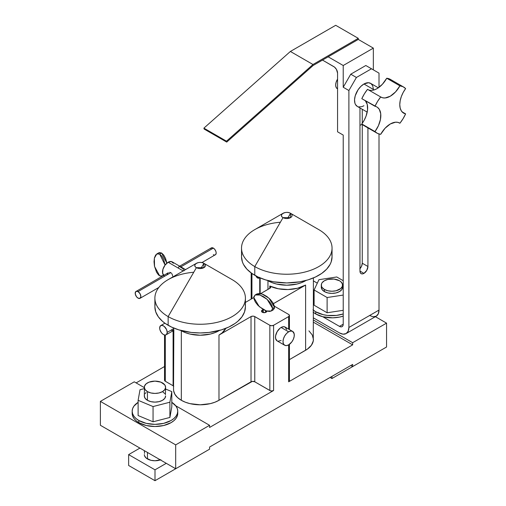 <?xml version="1.0" encoding="UTF-8"?>
<svg xmlns="http://www.w3.org/2000/svg" width="506" height="506" viewBox="0 0 506 506"><rect width="100%" height="100%" fill="white"/><g stroke="black" fill="none" stroke-linecap="round" stroke-linejoin="round"><path stroke-width="0.76" d="M324.409 291.595A10.651 6.148 0 0 0 336.016 292.93A10.651 6.148 0 0 0 342.587 287.25L341.778 289.603L339.469 291.595L336.016 292.93L331.942 293.398L327.863 292.93L324.409 291.595L322.101 289.603L321.291 287.25A10.651 6.148 0 0 0 324.409 291.595L324.409 289.438L324.409 291.595M339.469 280.748A10.651 6.148 180 0 1 342.587 285.093A10.651 6.148 180 0 1 336.016 290.773A10.651 6.148 180 0 1 324.409 289.438A10.651 6.148 180 0 1 321.291 285.093A10.651 6.148 180 0 1 327.863 279.413A10.651 6.148 180 0 1 339.469 280.748L334.017 279.065L327.863 279.413L324.409 280.748L322.101 282.74L321.493 283.891L321.493 286.295L322.101 287.446L324.409 289.438L327.863 290.773L331.942 291.241L336.016 290.773L340.797 288.509L342.385 286.295L342.385 283.891L340.797 281.678L339.469 280.748M144.311 387.267L145.121 389.626L147.429 391.619L150.889 392.953L154.962 393.421L159.036 392.953L162.496 391.619L164.804 389.626L165.614 387.267L164.804 384.914L160.883 382.156L154.962 381.119L149.049 382.156L146.107 383.852L144.52 386.072L144.311 395.964A10.651 6.148 0 0 0 147.429 400.316L147.429 391.619A10.651 6.148 180 0 1 144.311 387.267A10.651 6.148 180 0 1 150.889 381.587A10.651 6.148 180 0 1 162.496 382.922A10.651 6.148 180 0 1 165.614 387.267A10.651 6.148 180 0 1 159.036 392.953A10.651 6.148 180 0 1 147.429 391.619L147.429 400.316A10.651 6.148 0 0 0 159.036 401.65A10.651 6.148 0 0 0 165.614 395.964L164.804 398.317L162.496 400.316L159.036 401.65L154.962 402.118L150.889 401.65L147.429 400.316L145.121 398.317L144.311 395.964L144.52 394.769M322.739 316.718A22.859 13.194 0 0 0 343.22 316.117L339.463 317.104L332.752 317.831L322.739 316.718A22.859 13.194 0 0 1 315.776 313.973L322.739 316.718L339.456 326.37L343.22 324.201L339.456 326.37L322.739 316.718M312.936 309.817L315.776 311.816L315.776 313.973L315.776 311.816L323.195 314.675L327.483 315.428L336.401 315.428L343.22 313.96A22.859 13.194 180 0 1 315.776 311.816A22.859 13.194 180 0 1 313.41 310.21M138.846 422.662A22.789 13.156 0 0 0 163.685 425.514A22.789 13.156 0 0 0 177.751 413.358L177.315 415.926L176.018 418.392L173.912 420.669L171.079 422.662L163.685 425.514L154.962 426.52L146.24 425.514L138.846 422.662L136.013 420.669L133.907 418.392L132.61 415.926L132.174 413.358A22.789 13.156 0 0 0 138.846 422.662L138.846 420.505L138.846 422.662M171.806 402.333A22.789 13.156 180 0 1 177.751 411.201A22.789 13.156 180 0 1 163.685 423.358A22.789 13.156 180 0 1 138.846 420.505L146.24 423.358L154.962 424.363L163.685 423.358L171.079 420.505L173.912 418.513L176.018 416.236L177.315 413.769L177.751 411.201L177.315 408.633L176.018 406.166L171.806 402.333M403.617 87.026L390.436 79.417A26.628 15.37 120 0 0 386.736 78.234L399.917 85.843L395.54 91.921L390.303 96.203L385.066 97.968L382.719 97.81L380.689 96.943L377.565 101.428L374.984 106.285A26.628 15.37 -60 0 1 380.689 96.943L367.514 89.334A26.628 15.37 120 0 0 361.809 98.676L377.425 107.316L379.279 109.29L380.727 113.755L380.436 119.473L378.431 125.69L374.984 131.573L377.565 133.451L380.689 134.33A18.64 10.759 -60 0 1 390.303 123.97L395.54 122.199L397.887 122.363L399.917 123.23L403.042 118.739L405.622 113.882L403.187 112.857L401.334 110.884L400.176 108.082L399.778 104.615L400.176 100.694L401.334 96.557L403.187 92.44L405.622 88.601L403.042 86.722L399.917 85.843A26.628 15.37 -60 0 1 403.617 87.026A26.628 15.37 -60 0 1 405.622 88.601A18.64 10.759 -60 0 0 403.643 113.148A18.64 10.759 -60 0 0 405.622 113.882A26.628 15.37 -60 0 1 399.917 123.23L399.323 122.882L399.917 123.23A18.64 10.759 -60 0 0 399.626 123.047A18.64 10.759 -60 0 0 390.303 123.97L385.066 128.246L380.689 134.33A26.628 15.37 -60 0 1 376.989 133.141A26.628 15.37 -60 0 1 374.984 131.573L361.809 123.964A26.628 15.37 120 0 0 363.814 125.532L376.989 133.141M373.346 88.904L372.663 85.729L370.993 83.591L368.52 82.725L363.947 83.996L374.181 89.91L363.947 83.996A13.314 7.685 120 0 0 355.25 95.729A13.314 7.685 120 0 0 357.287 106.399L367.204 112.123M337.559 79.119A7.988 4.611 120 0 0 337.331 88.727L336.104 87.317L335.674 85.065L336.104 82.326L337.559 79.119M363.947 273.379A5.623 3.245 -60 0 1 361.132 273.657A5.623 3.245 -60 0 1 359.968 271.083L363.947 273.379L366.755 270.413L367.925 266.491L367.925 127.91L367.925 266.491A5.623 3.245 -60 0 1 363.947 273.379L359.968 271.083L360.272 272.664L361.132 273.657L362.422 273.91L363.947 273.379M156.771 253.961L158.669 252.867L161.572 252.994L159.675 254.094L156.771 253.961L154.362 258.212L154.539 266.498L159.675 275.833L162.584 275.96L163.514 275.156M170.8 272.664L138.03 291.582A4.004 2.315 60 0 1 140.649 295.112A4.004 2.315 60 0 1 140.035 298.319A4.004 2.315 60 0 1 138.03 298.123A4.004 2.315 60 0 1 135.418 294.593A4.004 2.315 60 0 1 136.032 291.38A4.004 2.315 60 0 1 138.03 291.582L170.8 272.664L171.332 273.069L170.8 272.664M171.774 273.62L172.129 274.271L171.774 273.62M172.28 274.631L172.407 275.005L172.28 274.631M172.616 275.77L172.407 275.005L172.616 275.77M172.843 277.313L172.755 276.548L172.843 277.313M214.424 255.018L215.347 254.841A4.004 2.315 -120 0 0 215.961 251.627A4.004 2.315 -120 0 0 213.342 248.098L180.844 266.864L213.342 248.098L211.767 247.744L210.724 248.61M183.842 270.153L184.083 270.824M182.97 268.901L183.457 269.508M179.598 266.573L182.407 268.344M167.201 332.36L173.52 328.71L167.201 332.36A5.326 3.074 60 0 1 166.095 334.795A5.326 3.074 60 0 1 161.996 333.372A5.326 3.074 60 0 1 159.668 328.014A5.326 3.074 60 0 1 160.775 325.573A5.326 3.074 60 0 1 164.874 327.002A5.326 3.074 60 0 1 167.201 332.36L166.569 329.577L164.172 326.345L161.996 325.339L160.307 325.965L159.668 328.014L159.953 329.842L161.344 332.594L162.698 334.023L164.172 334.877L165.525 335.01L166.569 334.409L167.201 332.36M160.908 459.726L154.994 460.764L150.914 460.296L146.139 458.031L144.545 455.811L144.343 454.609A10.651 6.148 0 0 0 147.461 458.961L147.461 452.453L147.461 458.961A10.651 6.148 0 0 0 160.383 459.916M289.426 344.346L289.426 380.733L288.654 381.809L288.654 344.852L291.791 341.942L293.347 339.241L294.188 336.401L294.188 333.859L292.645 331.411L290.811 331.057L288.654 331.81L281.121 327.458A7.988 4.611 120 0 0 275.903 334.498A7.988 4.611 120 0 0 277.13 340.899L275.58 338.451L275.58 335.908L277.13 331.677L280.02 328.223L281.121 327.458L288.654 331.81A7.988 4.611 -60 0 1 292.645 331.411A7.988 4.611 -60 0 1 293.872 337.812A7.988 4.611 -60 0 1 288.654 344.852A7.988 4.611 -60 0 1 284.657 345.244A7.988 4.611 -60 0 1 283.436 338.849A7.988 4.611 -60 0 1 288.654 331.81L286.491 333.549L284.657 336.022L283.436 338.849L283.006 341.588L283.436 343.84L284.657 345.244L286.491 345.604L288.654 344.852L288.654 381.809L352.663 344.852L352.663 342.695L386.552 323.132L375.382 316.68L386.552 323.132L386.552 347.008L352.663 366.572L386.552 347.008L386.552 323.132L352.663 342.695L352.663 344.852L288.654 381.809A2.644 1.524 0 0 0 289.426 380.733L288.983 379.886M155.102 304.251L154.887 306.813A45.262 26.135 0 0 0 168.144 325.295L168.144 316.598A45.262 26.135 180 0 1 154.887 298.116A45.262 26.135 180 0 1 193.747 272.247M196.398 263.329L168.144 279.641A45.262 26.135 0 0 0 168.144 316.598L196.398 267.655A5.307 3.061 180 0 1 196.398 263.329A5.307 3.061 180 0 1 203.899 263.329L232.153 279.641L203.899 263.329L203.899 267.655L196.398 267.655C191.325 264.999 199.294 260.4 203.899 263.329L200.901 268.522L203.899 263.329A5.307 3.061 180 0 1 203.899 267.655A5.307 3.061 180 0 1 196.398 267.655L168.144 316.598A45.262 26.135 0 0 0 232.153 316.598A45.262 26.135 0 0 0 232.153 279.641A45.262 26.135 180 0 1 245.41 298.116A45.262 26.135 180 0 1 217.472 322.265A45.262 26.135 180 0 1 168.144 316.598L168.144 325.295A45.262 26.135 0 0 0 217.472 330.956A45.262 26.135 0 0 0 245.41 306.813L245.195 304.251M283.031 213.304L254.777 229.623A45.262 26.135 0 0 0 254.777 266.58L283.031 217.637A5.307 3.061 180 0 1 283.031 213.304A5.307 3.061 180 0 1 290.533 213.304L287.534 218.503L290.533 213.304L290.533 217.637L283.031 217.637C277.965 214.98 285.928 210.382 290.533 213.304L318.793 229.623L290.533 213.304A5.307 3.061 180 0 1 290.533 217.637A5.307 3.061 180 0 1 283.031 217.637L254.777 266.58A45.262 26.135 0 0 0 318.793 266.58A45.262 26.135 0 0 0 318.793 229.623A45.262 26.135 180 0 1 332.05 248.098A45.262 26.135 180 0 1 304.106 272.247A45.262 26.135 180 0 1 254.777 266.58L254.777 275.277A45.262 26.135 0 0 0 304.106 280.938A45.262 26.135 0 0 0 332.05 256.795L331.828 254.233M266.77 310.848L266.042 312.234L266.042 310.855L266.042 312.234L265.182 312.569L262.279 312.234A2.663 1.537 180 0 1 261.501 311.146A2.663 1.537 180 0 1 262.842 309.811M255.865 275.643L257.605 277.99L258.768 277.32L257.605 277.99A2.663 1.537 60 0 1 255.96 275.934M218.978 335.08A26.628 15.37 0 0 0 225.79 328.35L222.115 332.891L218.978 335.08L251.027 316.573L251.027 381.79L218.978 400.297L218.978 335.08L251.027 316.573A2.644 1.524 180 0 1 254.765 316.573L254.765 381.79A2.644 1.524 0 0 0 251.027 381.79L251.027 316.573L252.892 316.123L254.36 316.383L269.856 325.288L269.856 390.505L254.765 381.79L254.765 316.573L269.856 325.288L269.856 390.505A2.644 1.524 0 0 0 273.588 390.505L273.588 325.288L288.654 316.592L288.654 329.109L288.654 316.592L289.426 315.51A2.644 1.524 180 0 1 288.654 316.592L273.588 325.288A2.644 1.524 180 0 1 269.856 325.288L271.722 325.731L273.588 325.288L273.588 390.505L209.579 427.462L273.588 390.505L271.722 390.955L270.255 390.695L254.765 381.79L252.38 381.372L218.978 400.297L218.978 335.08M173.52 327.951L173.52 389.43A26.628 15.37 0 0 0 181.319 400.297A26.628 15.37 0 0 0 218.978 400.297L214.942 402.207L210.338 403.63L200.148 404.8L189.959 403.63L185.354 402.207L181.319 400.297L181.319 330.728L181.319 400.297L177.461 397.469L174.842 394.206L173.609 390.676L173.539 388.874L173.836 329.514M219.433 330.456A26.628 15.37 180 0 1 181.319 330.728L185.354 332.638L189.959 334.061L200.148 335.231L210.338 334.061L214.942 332.638L219.433 330.456M273.423 303.644A2.644 1.524 180 0 1 273.563 303.562L305.611 285.055L297.534 288.249L288.009 289.546L278.313 288.762L269.761 286.01L269.761 288.363L269.761 286.01A2.644 1.524 180 0 1 269.945 286.105A2.644 1.524 180 0 1 270.716 287.18A2.644 1.524 180 0 1 269.945 288.262L269.945 286.105L269.945 288.262L260.704 293.594L270.267 288.028L270.716 287.18L269.945 286.105A2.644 1.524 180 0 0 269.761 286.01A26.628 15.37 0 0 0 305.611 285.055L305.611 350.278A26.628 15.37 0 0 0 313.41 339.406L312.265 334.947L308.926 330.867M267.959 280.71L267.959 289.407L267.959 280.71A26.628 15.37 180 0 1 267.497 280.438L271.994 282.62L276.592 284.043L286.782 285.213L296.971 284.043L301.576 282.62L306.073 280.438A26.628 15.37 180 0 1 267.959 280.71M173.375 263.253L171.294 261.526L168.156 262.241L183.216 270.938L168.156 262.241A7.988 4.611 120 0 0 163.065 268.876A7.988 4.611 120 0 0 163.742 275.384M169.586 272.354L170.206 272.418L169.586 272.354M168.403 272.69L135.678 291.671L135.254 293.885L136.462 296.661L138.03 298.123L140.035 298.319L140.864 296.484L140.035 293.695L138.03 291.582L136.032 291.38M167.29 274.107L167.916 273.057M255.138 294.979L257.035 293.885L261.918 293.923L269.009 298.217L274.524 307.338L272.626 308.432L271.912 305.523L269.869 302.227L266.814 299.052L263.215 296.478L259.61 294.89L257.984 294.555L255.385 294.853L253.98 296.396L253.98 298.938L255.385 302.101L257.984 305.403L263.215 309.52L263.228 312.588L263.228 309.527L266.814 311.101L269.869 311.449L271.912 310.513L272.626 308.432L274.524 307.338L273.183 309.919L271.286 311.013L272.626 308.432L267.111 299.312L260.021 295.017L255.138 294.979L253.797 297.56L259.312 306.68L266.403 310.975L271.286 311.013M272.936 310.045L274.341 308.502L274.341 305.959L272.936 302.797L270.343 299.501L266.947 296.567L263.272 294.448L259.882 293.461L257.023 293.897M343.22 280.716L336.768 276.972L318.932 279.698L314.106 289.976L327.116 297.528L343.22 295.068L327.116 297.528L327.116 312.765L314.106 305.213L314.106 289.976L314.106 305.213L327.116 312.765L327.116 297.528L314.106 289.976L318.932 279.698L336.768 276.972L343.22 280.716M314.106 294.233L313.41 294.758A22.859 13.194 180 0 1 314.106 294.233M343.22 310.305L327.116 312.765L343.22 310.305M140.023 389.715L138.119 400.309L153.059 406.558L169.902 402.213L171.806 391.619L165.614 389.032L171.806 391.619L171.806 406.856L169.902 417.45L153.059 421.795L138.119 415.546L138.119 400.309L138.119 415.546L153.059 421.795L153.059 406.558L153.059 421.795L169.902 417.45L169.902 402.213L169.902 417.45L171.806 406.856L171.806 391.619L169.902 402.213L153.059 406.558L138.119 400.309L140.023 389.715L144.311 388.614L140.023 389.715M145.121 393.611L146.107 392.548M162.496 391.619L164.804 393.611M165.411 394.769L165.614 387.267M138.119 402.333L133.907 406.166L132.61 408.633L132.174 411.201L132.61 413.769L133.907 416.236L136.013 418.513L138.846 420.505A22.789 13.156 180 0 1 132.174 411.201A22.789 13.156 180 0 1 138.119 402.333M313.41 293.6L314.106 293.195L313.41 293.6M100.378 401.391L175.69 444.875L209.579 425.306L175.708 405.755L209.579 425.306L209.579 427.462L209.579 425.306L175.69 444.875L175.69 468.752L175.69 444.875L100.378 401.391L100.378 425.274L100.378 401.391L134.267 381.828L100.378 401.391M144.311 387.628L134.267 381.828L144.311 387.628M373.346 48.121L358.286 39.424L328.16 56.811L343.22 65.508L373.346 48.121L358.286 39.424L358.286 38.342L335.693 25.3L290.381 51.46L335.693 25.3L358.286 38.342L358.286 39.424L313.1 65.508L226.732 142.091L226.492 141.193L312.974 64.502L358.286 38.342L312.974 64.502L290.381 51.46L312.974 64.502L226.492 141.193L203.899 128.144L290.381 51.46L203.899 128.144L226.492 141.193L226.732 142.091L204.139 129.049L203.899 128.144L204.139 129.049L226.732 142.091L313.1 65.508L328.16 56.811L343.22 65.508L343.22 87.247L343.22 65.508L373.346 48.121L373.346 69.86L373.346 48.121M337.559 131.807L337.559 73.13L337.559 131.807L343.22 135.077L343.22 324.201A5.326 3.074 60 0 1 342.119 326.636A5.326 3.074 60 0 1 339.456 326.37L340.899 326.876L342.119 326.636L342.935 325.7L343.22 324.201L343.22 135.077L337.559 131.807M317.313 283.151L313.41 280.9L317.313 283.151M313.41 320.032L352.663 342.695L313.41 320.032M339.456 332.91L313.41 317.876L339.456 332.91L343.062 334.169L346.123 333.574A13.333 7.698 60 0 1 339.456 332.91M185.557 269.584L172.148 261.842A7.988 4.611 120 0 0 168.156 262.241L165.019 265.15L162.938 269.281L162.616 273.234L164.165 275.681M171.18 330.304L173.552 330.494L166.095 334.795M173.52 386.091A2.644 1.524 0 0 0 173.096 385.762L173.096 330.76L173.096 385.762L173.735 386.369M350.797 365.496L352.663 366.572L352.663 364.421L209.579 447.032L209.579 449.183L175.69 468.752L100.378 425.274L175.69 468.752L209.579 449.183L209.579 447.032L352.663 364.421L352.663 366.572L350.797 365.496M180.863 330.456L181.319 330.728A26.628 15.37 180 0 1 180.863 330.456M286.662 329.514L285.112 327.066L283.284 326.705L281.121 327.458A7.988 4.611 120 0 1 285.112 327.066L292.645 331.411M277.984 341.215L281.121 340.506M288.654 314.435A2.644 1.524 180 0 1 289.426 315.51L288.654 314.435L274.397 306.206L288.654 314.435M273.234 303.796L305.611 285.055L305.611 350.278L289.426 359.621L307.363 349.159L311.386 345.288L313.284 340.917L313.41 277.927M253.797 297.579L245.41 302.424L253.797 297.579M136.133 382.903L164.526 366.515L136.133 382.903M313.41 322.189L352.663 344.852L313.41 322.189M164.975 379.342L164.526 380.189L164.975 381.037L173.096 385.762L165.304 381.265L165.304 335.042L165.304 381.265A2.644 1.524 0 0 1 164.526 380.189L164.526 334.978M251.937 298.654L251.937 273.474L251.937 298.654M259.73 277.75L259.73 293.442L259.73 277.75M259.369 277.592A2.663 1.537 60 0 1 258.933 278.123A2.663 1.537 60 0 1 257.605 277.99L258.648 278.23L259.445 277.307M266.82 311.108A2.663 1.537 180 0 1 266.826 311.146A2.663 1.537 180 0 1 265.182 312.569A2.663 1.537 180 0 1 262.279 312.234L261.551 310.848L263.145 309.723M241.735 254.233L241.52 256.795A45.262 26.135 0 0 0 254.777 275.277L254.777 266.58A45.262 26.135 180 0 1 241.52 248.098A45.262 26.135 180 0 1 280.381 222.229M241.52 248.098L241.52 256.795L242.393 261.893L243.468 264.385L246.865 269.116L251.792 273.373L258.066 276.997L265.448 279.843L273.645 281.804L286.782 282.93L299.925 281.804L308.122 279.843L315.497 276.997L321.772 273.373L326.705 269.116L330.102 264.385L331.177 261.893L332.05 256.795L332.05 248.098M154.887 298.116L154.887 306.813L155.753 311.911L158.327 316.813L162.515 321.335L165.158 323.391L171.433 327.015L178.808 329.861L191.319 332.448L200.148 332.948L208.978 332.448L221.483 329.861L228.864 327.015L235.138 323.391L237.782 321.335L241.969 316.813L244.543 311.911L245.41 306.813L245.41 298.116M331.942 376.382L331.942 378.539L330.07 377.463L331.942 378.539L331.942 376.382M358.299 363.321L331.942 378.539L358.299 363.321M181.35 465.482L154.994 480.7L154.994 469.827L154.994 480.7L181.35 465.482M166.272 463.319L154.994 469.827L128.632 454.609L128.632 465.482L154.994 480.7L128.632 465.482L128.632 454.609L139.915 448.101L128.632 454.609L154.994 469.827L166.272 463.319M144.343 450.656L144.545 453.414M213.342 254.638L213.893 254.897M201.9 262.601L215.695 254.543L216.176 253.006L215.961 251.627L214.917 249.559L213.342 248.098A4.004 2.315 -120 0 0 211.337 247.902L179.668 266.188M178.763 266.801L179.244 266.517M178.504 268.212L178.618 267.136M163.672 274.954L161.838 276.251L159.675 275.833L158.574 274.986L156.537 272.19L154.456 266.112L154.026 261.703L154.456 257.788L155.684 254.967L157.518 253.67L159.675 254.094L161.838 256.169L163.672 259.584L165.101 265.043L159.675 254.094L161.572 252.994L166.872 263.152L165.57 258.484L163.735 255.075L161.572 252.994L159.415 252.576L158.435 253.019M359.968 268.705A5.623 3.245 120 0 0 362.258 263.221L362.258 124.4L362.258 263.221L361.588 266.162L359.804 268.882M356.414 77.475L350.753 74.205L365.813 65.508L371.48 68.778L356.414 77.475L371.48 68.778L379.007 73.13L379.007 87.348L379.007 73.13L365.813 65.508L350.753 74.205L343.22 87.247L348.887 90.517L356.414 77.475L350.753 74.205L343.22 87.247L348.887 90.517L356.414 77.475M379.007 310.077L348.887 327.471L348.887 90.517L348.887 327.471A13.333 7.698 60 0 1 346.123 333.574L348.166 331.221L348.887 327.471L379.007 310.077L379.007 134.001L379.007 310.077A13.333 7.698 -120 0 1 376.249 316.18L378.292 313.828L379.007 310.077M378.355 87.816L370.601 83.338A13.314 7.685 120 0 0 363.947 83.996L360.822 86.418L358.052 89.79L355.231 95.798L354.542 99.764L354.921 103.18L355.503 104.552L357.362 106.437M358.59 106.899L361.91 106.658L363.947 105.735M359.968 107.942L359.968 271.083L359.968 107.942M369.582 315.523L373.188 316.775L376.249 316.18L346.123 333.574M322.493 60.081L334.529 67.115L336.452 69.417L337.559 73.13A5.326 3.074 60 0 0 333.789 66.609L322.493 60.081M362.258 263.221L367.925 266.491L362.258 263.221M362.258 123.337L362.258 109.264L362.258 123.337M359.968 125.406L362.049 124.204L359.968 125.406M402.011 111.801L405.622 113.882L402.011 111.801M365.889 126.405L364.39 125.842M363.827 125.545L361.809 123.964L364.244 120.118L366.097 116.007L367.552 109.865L367.255 104.483L365.25 100.58M365.421 100.764A18.64 10.759 120 0 1 361.809 123.964L374.984 131.573A18.64 10.759 -60 0 0 376.97 107.025A18.64 10.759 -60 0 0 374.984 106.285L361.809 98.676L364.39 93.819L367.514 89.334L380.689 96.943A18.64 10.759 -60 0 0 380.986 97.12A18.64 10.759 -60 0 0 399.917 85.843L386.736 78.234L389.86 79.113L392.441 80.992M374.453 89.821L377.128 88.594L382.365 84.312L386.736 78.234A18.64 10.759 120 0 1 368.109 89.676M313.075 312.094L315.776 313.973A22.859 13.194 0 0 1 313.41 312.366M342.587 287.25L342.587 285.093M177.751 413.358L177.751 411.201M163.685 275.327L162.597 275.953M158.802 287.484L140.035 298.319M164.886 323.201L160.775 325.573M284.657 345.244L277.13 340.899M318.793 229.623L290.533 213.304M265.479 310.64L265.479 312.48M262.842 309.299L262.842 312.48M260.16 293.499L260.16 277.927M289.426 329.551L289.426 315.51M251.166 272.924L251.166 299.103M164.526 322.942L164.526 323.404M232.153 279.641L203.899 263.329M132.174 413.358L132.174 411.201M321.291 287.25L321.291 285.093"/></g></svg>
